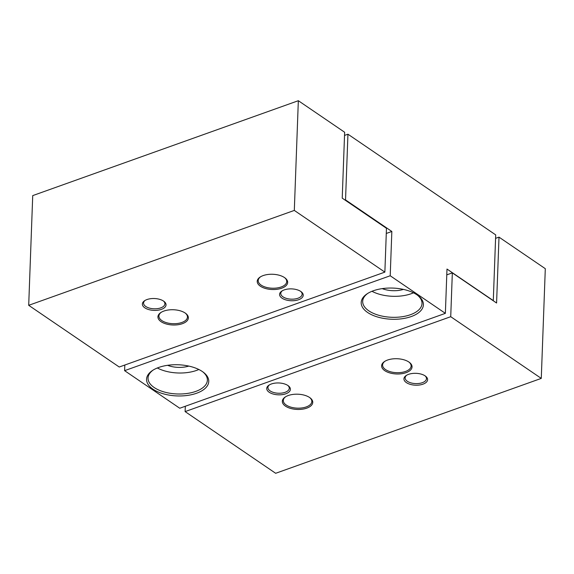 <?xml version="1.0" encoding="UTF-8"?>
<svg xmlns="http://www.w3.org/2000/svg" width="574" height="574" viewBox="0 0 574 574"><rect width="100%" height="100%" fill="white"/><g stroke="black" fill="none" stroke-linecap="round" stroke-linejoin="round"><path stroke-width="0.86" d="M202.349 371.529A31.125 15.598 2.1 0 1 203.354 372.253A31.125 15.598 2.1 0 1 195.906 393.484A31.125 15.598 2.1 0 1 152.978 389.165A31.125 15.598 2.1 0 1 152.634 370.395A31.125 15.598 2.1 0 1 202.349 371.529M153.258 370A29.683 14.874 -177.9 0 0 148.042 378.015A29.683 14.874 -177.9 0 0 154.169 387.515A29.683 14.874 -177.9 0 0 186.988 393.491A29.683 14.874 -177.9 0 0 207.379 380.189A29.683 14.874 -177.9 0 0 202.766 371.816M416.982 294.842A31.125 15.598 2.1 0 1 417.994 295.567A31.125 15.598 2.1 0 1 410.546 316.798A31.125 15.598 2.1 0 1 367.618 312.478A31.125 15.598 2.1 0 1 367.274 293.709A31.125 15.598 2.1 0 1 416.982 294.842M367.898 293.314A29.683 14.874 -177.9 0 0 362.682 301.328A29.683 14.874 -177.9 0 0 368.802 310.828A29.683 14.874 -177.9 0 0 401.621 316.812A29.683 14.874 -177.9 0 0 422.012 303.502A29.683 14.874 -177.9 0 0 417.398 295.129M371.981 291.291A29.683 14.874 -177.9 0 0 413.474 292.812M157.341 367.977A29.683 14.874 -177.9 0 0 198.841 369.498M188.817 366.09A18.504 9.27 2.1 0 1 167.586 365.308M403.457 289.404A18.504 9.27 2.1 0 1 382.219 288.622M390.212 275.764L391.841 231.473L345.534 199.917L347.944 134.208L495.706 234.888L493.296 300.597L446.988 269.048L445.367 313.347L390.212 275.764L124.601 370.661L124.809 365.028M386.28 233.453L391.841 231.473M345.074 200.082L345.534 199.917M344.522 135.428L347.944 134.208M124.601 370.661L179.755 408.243L445.367 313.347M409.004 362.101A14.278 7.153 2.1 0 1 411.127 366.054A14.278 7.153 2.1 0 1 401.319 372.454A14.278 7.153 2.1 0 1 385.541 369.577A14.278 7.153 2.1 0 1 382.593 365.007A14.278 7.153 2.1 0 1 385.003 361.225M408.903 362.036A15.225 7.627 2.1 0 1 409.398 362.388A15.225 7.627 2.1 0 1 405.753 372.777A15.225 7.627 2.1 0 1 384.759 370.661A15.225 7.627 2.1 0 1 384.587 361.484A15.225 7.627 2.1 0 1 408.903 362.036M309.709 397.574A14.278 7.153 2.1 0 1 311.833 401.527A14.278 7.153 2.1 0 1 302.032 407.927A14.278 7.153 2.1 0 1 286.247 405.05A14.278 7.153 2.1 0 1 283.305 400.48A14.278 7.153 2.1 0 1 285.709 396.699M309.616 397.509A15.225 7.627 2.1 0 1 310.103 397.861A15.225 7.627 2.1 0 1 306.466 408.25A15.225 7.627 2.1 0 1 285.465 406.134A15.225 7.627 2.1 0 1 285.3 396.957A15.225 7.627 2.1 0 1 309.616 397.509M269.177 392.25A11.839 5.934 -177.9 0 0 285.508 393.893A11.839 5.934 -177.9 0 0 288.335 385.814A11.839 5.934 -177.9 0 0 287.954 385.541A11.839 5.934 -177.9 0 0 269.041 385.111A11.839 5.934 -177.9 0 0 269.177 392.25M269.565 384.795A10.684 5.353 -177.9 0 0 267.929 387.5A10.684 5.353 -177.9 0 0 270.132 390.916A10.684 5.353 -177.9 0 0 281.942 393.068A10.684 5.353 -177.9 0 0 289.274 388.282A10.684 5.353 -177.9 0 0 287.839 385.463M406.385 382.614A11.839 5.934 -177.9 0 0 422.715 384.257A11.839 5.934 -177.9 0 0 425.549 376.178A11.839 5.934 -177.9 0 0 425.162 375.898A11.839 5.934 -177.9 0 0 406.256 375.468A11.839 5.934 -177.9 0 0 406.385 382.614M406.772 375.152A10.684 5.353 -177.9 0 0 405.136 377.864A10.684 5.353 -177.9 0 0 407.339 381.279A10.684 5.353 -177.9 0 0 419.149 383.432A10.684 5.353 -177.9 0 0 426.482 378.646A10.684 5.353 -177.9 0 0 425.047 375.826M452.334 272.872L496.582 303.015L499 237.134L545.3 268.682L541.275 378.395L450.726 316.697L452.334 272.872L446.78 274.853M450.726 316.697L185.115 411.594L275.663 473.292L541.275 378.395M185.115 411.594L185.309 406.256M495.577 238.353L499 237.134M185.316 313.117A14.278 7.153 2.1 0 1 187.447 317.07A14.278 7.153 2.1 0 1 177.639 323.471A14.278 7.153 2.1 0 1 161.854 320.593A14.278 7.153 2.1 0 1 158.912 316.023A14.278 7.153 2.1 0 1 161.323 312.242M161.072 321.677A15.225 7.627 2.1 0 1 160.907 312.5A15.225 7.627 2.1 0 1 185.223 313.052A15.225 7.627 2.1 0 1 185.711 313.404A15.225 7.627 2.1 0 1 182.073 323.793A15.225 7.627 2.1 0 1 161.072 321.677M284.611 277.644A14.278 7.153 2.1 0 1 286.735 281.597A14.278 7.153 2.1 0 1 276.926 287.99A14.278 7.153 2.1 0 1 261.148 285.12A14.278 7.153 2.1 0 1 258.2 280.55A14.278 7.153 2.1 0 1 260.61 276.768M260.366 286.204A15.225 7.627 2.1 0 1 260.194 277.02A15.225 7.627 2.1 0 1 284.51 277.579A15.225 7.627 2.1 0 1 285.005 277.931A15.225 7.627 2.1 0 1 281.36 288.32A15.225 7.627 2.1 0 1 260.366 286.204M300.805 291.463A11.839 5.934 -177.9 0 0 281.891 291.032A11.839 5.934 -177.9 0 0 282.021 298.171A11.839 5.934 -177.9 0 0 298.351 299.815A11.839 5.934 -177.9 0 0 301.185 291.743A11.839 5.934 -177.9 0 0 300.805 291.463M282.415 290.717A10.684 5.353 -177.9 0 0 280.779 293.422A10.684 5.353 -177.9 0 0 282.982 296.844A10.684 5.353 -177.9 0 0 294.785 298.997A10.684 5.353 -177.9 0 0 302.125 294.211A10.684 5.353 -177.9 0 0 300.69 291.391M163.59 301.106A11.839 5.934 -177.9 0 0 144.684 300.668A11.839 5.934 -177.9 0 0 144.813 307.815A11.839 5.934 -177.9 0 0 161.143 309.458A11.839 5.934 -177.9 0 0 163.977 301.379A11.839 5.934 -177.9 0 0 163.59 301.106M145.2 300.353A10.684 5.353 -177.9 0 0 143.565 303.065A10.684 5.353 -177.9 0 0 145.767 306.48A10.684 5.353 -177.9 0 0 157.577 308.633A10.684 5.353 -177.9 0 0 164.91 303.847A10.684 5.353 -177.9 0 0 163.482 301.027M386.467 228.294L342.226 198.145L344.644 132.257L298.337 100.708L294.311 210.421L28.7 305.318L119.248 367.016L384.867 272.119L386.467 228.294M298.337 100.708L32.725 195.605L28.7 305.318M294.311 210.421L384.867 272.119"/></g></svg>
